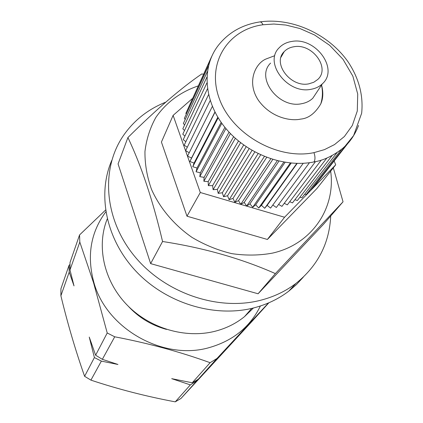 <?xml version="1.0" encoding="UTF-8"?>
<svg xmlns="http://www.w3.org/2000/svg" width="423" height="423" viewBox="0 0 423 423"><rect width="100%" height="100%" fill="white"/><g stroke="black" fill="none" stroke-linecap="round" stroke-linejoin="round"><path stroke-width="0.63" d="M253.44 307.986L244.526 316.621C236.14 323.415 226.453 328.259 215.471 331.151C185.411 338.992 149.266 328.311 126.44 304.338C103.603 280.354 96.381 245.863 107.241 218.924M260.394 305.988C250.252 326.783 233.263 340.642 209.422 347.553C163.86 361.009 106.681 329.031 93.938 282.691C86.641 256.005 90.607 232.38 105.824 211.817M268.494 302.947L216.999 358.45L210.12 362.701L192.238 382.773L198.292 379.225L208.005 368.782L196.811 380.869L190.35 384.893L171.706 378.664L192.238 382.773M216.999 358.45L198.292 379.225M102.34 359.328L95.614 355.214L107.22 332.975L114.718 336.798L102.34 359.328L117.954 364.473L101.361 361.11L90.919 380.129C118.001 389.155 146.109 396.393 175.244 401.85L190.35 384.893M196.811 380.869L180.986 398.445L175.244 401.85M90.919 380.129L84.605 376.306L94.392 357.557L89.248 337.073L95.614 355.214M105.554 210.072L79.55 234.945L79.81 242.083L69.991 269.948L74.014 285.89L69.208 272.158L60.891 295.772C67.669 323.791 75.574 350.635 84.605 376.306M60.891 295.772L60.928 288.74L69.007 265.406L70.007 264.417M79.55 234.945L70.017 262.498L69.991 269.948M166.482 329.406C151.466 325.292 138.675 317.509 128.121 306.062M69.208 272.158L69.007 265.406M101.361 361.11L94.392 357.557M107.22 332.975L93.578 282.823L79.81 242.083M253.203 320.037L268.859 302.789M180.986 398.445L253.208 320.084M114.718 336.798C148.484 343.254 180.283 351.888 210.12 362.701M111.767 160.402C96.994 194.453 105.988 239.582 136.217 271.503C166.413 303.418 214.556 317.969 253.779 307.902C266.939 304.507 278.593 298.929 288.75 291.183L296.465 284.552L303.291 277.171M330.723 215.973C329.39 243.357 317.816 265.829 295.989 283.389C285.678 291.246 273.829 296.883 260.436 300.309C217.565 311.307 164.346 292.943 134.234 255.841C103.995 218.776 100.7 169.004 123.167 135.957C133.79 120.523 147.965 109.266 165.7 102.181M293.816 46.768C312.19 43.009 330.728 68.061 317.736 79.487L313.771 82.263L308.885 83.817C290.701 87.836 271.968 63.143 284.193 51.632C286.667 49.026 289.877 47.408 293.816 46.768M162.564 241.501C203.791 247.862 241.396 258.559 275.368 273.591L343.048 201.797L323.442 224.349L258.083 293.774L150.641 263.624L118.075 163.918L127.915 137.538C141.303 165.657 152.851 200.306 162.564 241.501L150.641 263.624M275.368 273.591L258.083 293.774M198.181 85.922C180.388 91.981 166.297 102.451 155.913 117.324C150.096 127.757 146.448 139.135 144.957 151.46C144.814 164.092 147.003 176.756 151.54 189.456C159.942 208.174 174.017 224.909 192.005 237.398C204.579 244.875 217.829 250.284 231.762 253.631C245.758 255.693 259.32 255.524 272.449 253.123C312.005 244.272 335.836 208.132 330.67 171.162M203.553 74.199L201.782 73.946C180.907 88.227 156.283 109.425 127.915 137.538M192.391 98.543L173.113 115.373L161.422 142.059L186.987 216.195L267.394 239.466L316.832 188.61L335.703 164.817L334.154 160.994M173.113 115.373L200.301 192.507L186.987 216.195M200.301 192.507L284.557 217.248L267.394 239.466M284.557 217.248L335.703 164.817M212.362 106.4L187.542 156.119L191.534 158.028L189.932 161.48L194.051 163.098L192.782 166.715L196.996 168.031L196.071 171.786L200.349 172.79L199.778 176.65L204.087 177.337L203.875 181.277L208.185 181.636L208.338 185.628L212.616 185.66L213.123 189.678L217.348 189.372L218.21 193.385L222.339 192.751L223.55 196.732L227.563 195.77L229.113 199.688L232.973 198.403L234.85 202.231L238.535 200.634L240.724 204.346L244.203 202.453L246.688 206.022L249.935 203.838L252.7 207.238L255.698 204.79L258.712 207.994L261.44 205.298L264.687 208.285L267.125 205.356L270.577 208.111L303.222 163.299M210.205 100.552L185.618 150.673L189.234 152.719M208.571 94.657L184.185 145.174L187.299 147.241M207.476 88.767L183.233 139.669L185.866 141.694M206.916 82.919L182.784 134.197L184.93 136.106M206.895 77.155L182.821 128.793L184.513 130.522M207.402 71.513L183.355 123.495L184.602 124.975M208.433 66.041L184.365 118.34L185.205 119.498M209.972 60.78L185.85 113.359L186.31 114.11M211.616 56.603L187.918 108.843M313.02 187.304L313.512 187.315L349.229 141.663M308.97 191.011L310.033 191.122L345.586 145.681M304.592 194.326L306.162 194.606L341.498 149.367M299.902 197.229L301.932 197.747L336.983 152.661M294.931 199.704L297.364 200.513L332.092 155.553M289.702 201.734L292.489 202.892L326.857 158.022M284.251 203.31L287.339 204.854L321.316 160.053M278.609 204.42L281.945 206.387L315.505 161.618M272.814 205.044L276.346 207.476L309.456 162.702M355.262 132.732L355.098 133.034M352.459 137.343L351.767 138.353M297.2 163.41L267.125 205.356M296.84 163.4L264.687 208.285M291.198 163.088L261.44 205.298M290.358 163.003L258.712 207.994M285.097 162.321L255.698 204.79M283.822 162.104L252.7 207.238M278.942 161.115L249.935 203.838M277.276 160.714L246.688 206.022M272.787 159.471L244.203 202.453M270.778 158.837L240.724 204.346M266.675 157.388L238.535 200.634M264.375 156.484L234.85 202.231M260.663 154.887L232.973 198.403M258.104 153.671L229.113 199.688M254.794 151.973L227.563 195.77M252.023 150.419L223.55 196.732M249.11 148.669L222.339 192.751M246.175 146.76L218.21 193.385M243.659 145.01L217.348 189.372M240.597 142.71L213.123 189.678M238.477 141.007L212.616 185.66M235.341 138.3L208.338 185.628M233.602 136.708L208.185 181.636M230.435 133.573L203.875 181.277M229.076 132.14L204.087 177.337M225.924 128.555L199.778 176.65M224.914 127.339L200.349 172.79M221.832 123.289L196.071 171.786M221.16 122.353L196.996 168.031M218.189 117.816L192.782 166.715M217.829 117.224L194.051 163.098M215.027 112.169L189.932 161.48M214.937 112.005L191.534 158.028M343.048 201.797L333.298 167.852M291.659 41.475C315.405 36.669 339.294 69.065 322.379 83.796C319.391 86.641 315.637 88.47 311.111 89.279C287.688 94.519 263.466 62.726 279.106 47.852C282.321 44.42 286.508 42.295 291.659 41.475M270.593 63.101C255.228 77.806 278.789 108.938 301.731 103.688C306.162 102.868 309.848 101.055 312.787 98.247L322.379 83.796M321.517 85.097C322.918 91.548 322.659 97.835 320.75 103.947C315.093 113.427 308.372 118.477 300.589 119.106C291.844 121.205 271.852 118.514 258.723 100.759C245.922 82.221 255.561 62.768 266.538 58.797L274.723 55.699M313.956 152.645L324.473 149.62L334.519 144.587L344.407 136.497L352.306 125.499L357.282 111.043L357.731 94.08L352.856 76.14L343.032 59.326L329.676 45.33L314.633 35.019L299.933 28.537L285.842 25.042L273.887 24.032L262.984 24.761C227.796 29.409 206.101 63.429 219.378 98.845C232.105 134.361 277.805 160.28 313.956 152.645C315.283 156.542 315.304 159.64 314.014 161.93C323.521 160.407 333.118 155.86 342.804 148.283C349.557 142.725 354.812 135.122 358.567 125.457M320.75 103.947C323.188 98.485 323.452 92.182 321.554 85.044M260.108 21.885L260.219 21.869C242.955 24.418 229.16 32.037 218.844 44.722C201.639 65.919 203.31 100.267 224.544 126.874C245.673 153.517 283.606 168.201 314.014 161.93M317.06 91.807L312.787 98.247M342.804 148.283L345.057 146.199L353.623 135.55L361.654 113.232C363.468 95.381 358.947 78.271 348.087 61.89C328.856 34.289 292.362 17.391 260.219 21.869L261.678 22.567L262.984 24.761M251.696 308.404L244.526 316.621M288.75 291.183L295.989 283.389M281.015 57.216L284.193 51.632"/></g></svg>

